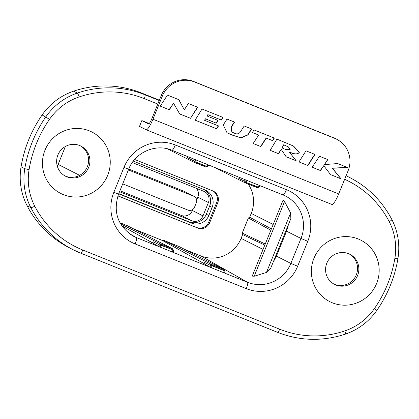 <?xml version="1.0" encoding="UTF-8"?>
<svg xmlns="http://www.w3.org/2000/svg" width="419" height="419" viewBox="0 0 419 419"><rect width="100%" height="100%" fill="white"/><g stroke="black" fill="none" stroke-linecap="round" stroke-linejoin="round"><path stroke-width="0.63" d="M146.131 129.749L331.801 204.42A12.523 2.446 -68.1 0 0 331.838 204.435A12.523 2.446 -68.1 0 0 338.699 193.929L348.121 170.727A25.046 24.559 116.9 0 0 336.661 139.223A25.046 24.559 116.9 0 0 334.75 138.354L194.589 81.988A25.046 24.559 116.9 0 0 162.378 96.024L152.956 119.226L338.699 193.929M148.452 123.93L141.847 120.583L139.49 126.386L146.058 129.717A12.523 2.446 -68.1 0 0 146.095 129.733A12.523 2.446 -68.1 0 0 152.956 119.226M141.847 120.583L149.169 123.532M89.299 130.833A34.437 33.771 116.9 0 0 45.011 150.133A34.437 33.771 116.9 0 0 63.389 194.641A34.437 33.771 116.9 0 0 107.683 175.336A34.437 33.771 116.9 0 0 89.299 130.833M358.229 238.987A34.437 33.771 116.9 0 0 313.936 258.287A34.437 33.771 116.9 0 0 332.319 302.796A34.437 33.771 116.9 0 0 376.613 283.495A34.437 33.771 116.9 0 0 358.229 238.987M148.41 123.914A6.264 1.22 -68.1 0 0 148.431 123.924A6.264 1.22 -68.1 0 0 151.861 118.671L161.284 95.469A25.046 24.559 -63.1 0 1 193.494 81.433L333.655 137.799A25.046 24.559 -63.1 0 1 335.572 138.668L336.661 139.223M160.257 106.133L169.318 109.778L173.55 103.268L179.704 113.958L190.519 118.305L197.7 107.264L188.377 103.514L184.271 109.83L178.955 99.727L167.438 95.092L160.257 106.133M195.118 120.153L216.712 128.843L218.524 125.925L204.598 120.326L205.514 118.849L216.272 123.176L217.995 120.4L207.237 116.073L208.07 114.733L221.347 120.075L222.981 117.435L202.037 109.013L195.118 120.153L216.497 128.727L218.294 125.831M227.019 119.059L223.264 124.972L227.009 132.765L232.461 135.175L241.108 137.93L247.969 134.908L251.725 128.994L244.198 125.967L241.004 130.938C239.359 134.007 236.981 134.667 233.865 132.917L231.943 132.064L231.257 127.25L234.567 122.091L227.019 119.059M253.181 143.508L260.843 146.587L266.348 138.139L272.654 140.679L274.34 138.092L254.071 129.937L252.385 132.524L258.691 135.059L253.181 143.508M293.462 146.037L276.907 139.118L270.187 150.348L278.583 153.726L281.201 149.353L286.104 156.748L296.238 160.823L289.267 151.94C294.845 154.433 298.108 154.569 299.056 152.354L293.368 145.99M293.682 146.147L299.276 152.464C296.93 154.548 293.667 154.407 289.487 152.05M298.983 161.928L307.939 165.531L314.957 154.422L305.996 150.819L298.983 161.928L307.719 165.421L314.727 154.328M312.145 167.223L320.488 170.575L323.756 165.694L330.581 174.634L341.097 178.866L332.456 168.265L347.445 167.49L337.656 163.551L324.484 164.583L327.82 159.597L319.488 156.245L312.145 167.223M282.087 147.87L283.862 144.911L288.235 146.818L290.205 149.295C287.905 150.107 285.198 149.63 282.087 147.87L283.642 144.796L288.12 146.76M160.268 106.117L169.098 109.668L173.55 103.268M184.271 109.83L178.751 99.643M190.519 118.305L197.469 107.17M179.688 113.926L190.299 118.195M207.237 116.073L207.85 114.623L221.127 119.96L222.751 117.341M204.598 120.326L205.294 118.739L216.052 123.066L217.765 120.305M231.843 132.016L231.037 127.14L234.336 122.002M226.883 132.697L232.241 135.065L240.888 137.82L247.749 134.792L251.494 128.9M253.196 143.492L260.623 146.477L266.128 138.029L272.434 140.564L274.11 137.998M252.395 132.504L258.691 135.059M270.197 150.327L278.368 153.611L281.201 149.353M286.083 156.716L296.018 160.713L289.267 151.94M312.155 167.202L320.268 170.465L323.756 165.694M324.484 164.583L327.59 159.503M330.554 174.603L340.883 178.756L332.236 168.15L347.173 167.38M159.372 100.178L141.329 92.924A100.188 98.245 116.9 0 0 73.629 91.164A62.614 61.404 -63.1 0 0 42.115 114.974A125.234 122.804 116.9 0 0 21.06 166.825A62.614 61.404 -63.1 0 0 27.104 205.739A100.188 98.245 116.9 0 0 69.376 247.812L73.095 249.703A100.188 98.245 116.9 0 0 80.747 253.17A3.755 0.733 111.9 0 0 80.757 253.176L277.614 332.351A3.755 0.733 111.9 0 1 277.614 332.351C299.894 341.029 322.483 341.616 345.397 334.121C358.392 329.591 368.893 321.661 376.901 310.322C387.748 294.594 394.766 277.32 397.94 258.502C400.098 244.806 398.081 231.833 391.891 219.587A3.755 0.602 -27.3 0 0 391.838 219.535A100.188 98.245 116.9 0 0 349.566 177.457A100.188 98.245 116.9 0 0 346.068 175.771M333.912 284.066A16.907 16.577 116.9 0 0 334.54 284.333A16.907 16.577 116.9 0 0 355.836 275.864A16.907 16.577 116.9 0 0 349.2 253.945M64.982 175.907A16.907 16.577 116.9 0 0 65.61 176.174A16.907 16.577 116.9 0 0 86.906 167.705A16.907 16.577 116.9 0 0 80.27 145.786M335.849 284.999A16.907 16.577 -63.1 0 1 334.561 284.417A16.907 16.577 -63.1 0 1 327.113 262.488A16.907 16.577 -63.1 0 1 348.571 253.678A16.907 16.577 -63.1 0 1 349.86 254.26A16.907 16.577 -63.1 0 1 357.307 276.189A16.907 16.577 -63.1 0 1 335.849 284.999M79.641 145.519A16.907 16.577 -63.1 0 1 80.935 146.105A16.907 16.577 -63.1 0 1 88.383 168.029A16.907 16.577 -63.1 0 1 66.925 176.844A16.907 16.577 -63.1 0 1 65.631 176.258A16.907 16.577 -63.1 0 1 58.183 154.328A16.907 16.577 -63.1 0 1 79.641 145.519M266.468 272.444L254.207 276.236L252.217 276.111L283.103 200.057L284.564 201.471L290.613 212.983L290.844 218.634L270.611 268.464L266.468 272.444L290.613 212.983M248.268 184.093A31.31 30.702 -63.1 0 1 251.227 213.433L273.188 224.479M288.476 224.469L286.549 231.199L300.994 238.463A33.688 33.033 116.9 0 0 284.286 195.469A33.688 33.033 116.9 0 0 283.035 194.935A6.264 1.22 -68.1 0 0 286.455 189.676L175.352 144.995A39.946 39.171 -63.1 0 0 123.972 167.38L113.848 192.326A39.946 39.171 -63.1 0 0 135.169 243.952L246.272 288.633A39.946 39.171 -63.1 0 0 297.647 266.248L307.776 241.302A39.946 39.171 -63.1 0 0 286.455 189.676M224.883 271.591A1.252 1.053 4.3 0 0 224.903 271.46L224.652 273.047L223.741 272.711L224.17 270.417L223.971 269.469L178.735 246.377M178.562 246.293L163.745 240.333L162.525 240.516L133.567 228.874M158.99 245.356L158.817 244.617L153.344 241.852L152.804 243.188L158.832 246.561L158.99 245.356A1.252 1.053 3.4 0 1 160.645 244.869L172.89 249.792L172.696 248.849L127.46 225.752M127.282 225.668L119.913 222.704M270.863 230.199L248.367 218.021L249.682 217.241L251.227 213.433M248.367 218.021L242.245 233.105L242.643 234.572L241.098 238.38A31.31 30.702 -63.1 0 1 200.832 255.925L247.54 282.286L211.516 267.793L210.108 267.186L210.254 266.243A1.252 1.053 3.4 0 1 211.909 265.751L211.705 264.536L223.971 269.469A1.252 1.231 -63 0 1 224.071 269.517L178.662 246.335M184.847 249.494L200.832 255.925M117.886 195.909L197.6 227.973L117.917 195.82M134.661 159.471L212.674 190.844A9.391 9.213 -63.1 0 1 217.691 202.985L209.678 222.704A9.391 9.213 -63.1 0 1 197.6 227.973M217.691 202.985L216.707 202.482A9.391 9.213 116.9 0 0 212.894 190.933M216.707 202.482L208.693 222.206A9.391 9.213 116.9 0 1 196.616 227.47M133.31 161.116L204.907 189.912A13.523 13.261 -63.1 0 1 205.939 190.378A13.523 13.261 -63.1 0 1 212.129 207.389L208.83 215.513A13.523 13.261 -63.1 0 1 191.436 223.091L118.671 193.829M118.766 193.599L188.917 221.813A13.523 13.261 -63.1 0 0 206.31 214.235L209.61 206.111A13.523 13.261 -63.1 0 0 204.634 189.802M57.372 166.39A43.833 42.984 -63.1 0 1 58.121 164.421L65.406 146.472M149.824 241.354L121.798 225.825M150.505 241.705L152.862 243.036M201.45 262.142L162.525 240.516M201.785 262.331L204.142 263.661M194.29 159.23L192.97 160.503L187.497 157.743L187.927 156.685M210.108 267.186L204.079 263.813L204.624 262.477L210.097 265.237A1.252 1.226 -63.2 0 1 211.705 264.536L163.745 240.333M171.926 150.253L259.214 185.355L257.952 187.225L245.702 182.302L244.916 182.747A1.252 1.226 -63.2 0 1 244.251 181.128L238.778 178.368L239.207 177.31M224.883 271.706A1.252 1.053 4.3 0 0 224.149 270.679L211.909 265.751L211.516 267.793L172.466 252.091L172.874 250.054A1.252 1.053 4.3 0 1 173.602 251.081L173.372 252.421L158.832 246.561M129.057 233.435L136.437 237.599L160.236 247.168L160.645 244.869L160.425 243.916L120.499 223.767M286.549 231.199L276.42 256.14L273.115 262.31M264.808 245.11L242.643 234.572M271.392 228.9L249.682 217.241M245.571 179.856L244.251 181.128M246.985 180.437L245.869 182.113A1.252 1.074 -138.2 0 1 245.031 180.594M195.71 159.817L194.426 161.676L193.636 162.122A1.252 1.226 -63.2 0 1 193.547 162.08L193.636 162.122M207.934 164.735L206.672 166.605L205.907 167.055L193.672 162.137M119.535 191.703L191.797 220.766A8.705 8.537 116.9 0 0 202.99 215.89L208.411 202.55A8.705 8.537 116.9 0 0 203.765 191.3L132.268 162.546M196.673 199.931L197.794 197.16A8.705 8.537 116.9 0 0 196.511 188.382M119.923 190.745L181.186 215.382A8.705 8.537 116.9 0 0 192.379 210.506L192.787 209.495M128.733 169.051L183.957 191.258A5.007 4.913 -63.1 0 1 184.339 191.431L194.076 196.375A5.007 4.913 116.9 0 0 193.693 196.202L128.376 169.931M122.725 183.852L188.042 210.123A5.007 4.913 116.9 0 0 194.484 207.316L196.364 202.676A5.007 4.913 116.9 0 0 194.076 196.375M157.795 104.053L144.293 98.622A96.428 94.558 116.9 0 0 79.128 96.936A58.859 57.717 -63.1 0 0 49.505 119.315A121.479 119.122 116.9 0 0 29.084 169.606A58.859 57.717 -63.1 0 0 34.767 206.185A96.428 94.558 116.9 0 0 82.815 250.023L279.683 329.203A96.428 94.558 116.9 0 0 344.847 330.895A58.859 57.717 -63.1 0 0 374.471 308.515A121.479 119.122 116.9 0 0 394.892 258.219A58.859 57.717 -63.1 0 0 389.209 221.641A96.428 94.558 116.9 0 0 344.643 179.285M333.655 137.799L334.75 138.354M161.284 95.469L162.378 96.024M193.494 81.433L194.589 81.988M159.23 100.518L145.047 94.809A100.188 98.245 116.9 0 0 77.347 93.055A62.614 61.404 116.9 0 0 45.833 116.864A125.234 122.804 116.9 0 0 24.779 168.71A62.614 61.404 116.9 0 0 30.828 207.625A100.188 98.245 116.9 0 0 73.095 249.703L80.757 253.176L277.624 332.356A3.755 0.733 111.9 0 0 279.683 329.203M34.767 206.185A3.755 0.602 152.7 0 1 30.828 207.625L27.104 205.739M29.084 169.606L24.779 168.71L21.06 166.825M49.505 119.315L42.115 114.974M79.128 96.936A3.755 0.519 -108.7 0 0 77.347 93.055L73.629 91.164M144.293 98.622A3.755 0.733 -68.1 0 0 145.047 94.809L141.329 92.924M344.847 330.895A3.755 0.519 71.3 0 1 345.397 334.121M374.471 308.515L376.901 310.322M394.892 258.219L397.94 258.502M389.209 221.641A3.755 0.602 -27.3 0 0 391.891 219.587C382.159 201.052 368.05 187.01 349.566 177.457L346.099 175.697M82.815 250.023A3.755 0.733 111.9 0 1 80.757 253.176M284.564 201.471L254.207 276.236M191.436 223.091L188.917 221.813M209.678 222.704L208.693 222.206M212.129 207.389L209.61 206.111M208.83 215.513L206.31 214.235M158.817 244.617A1.252 1.226 -63.2 0 1 160.425 243.916L172.696 248.849A1.252 1.231 -63 0 1 172.79 248.891L127.381 225.715M158.974 245.623A1.252 1.053 3.4 0 1 160.629 245.131L172.89 249.792A1.252 1.053 4.3 0 1 173.602 250.965M307.776 241.302L300.994 238.463L290.865 263.404A33.688 33.033 116.9 0 1 247.54 282.286A6.264 1.22 111.9 0 1 246.272 288.633M123.972 167.38L128.68 169.182L118.551 194.128C112.936 211.81 117.619 225.689 132.593 235.75A33.688 33.033 116.9 0 0 136.437 237.599A6.264 1.22 111.9 0 1 135.169 243.952M118.551 194.128L113.848 192.326M128.68 169.182C135.075 152.254 155.863 143.272 171.921 150.248A6.264 1.22 -68.1 0 0 171.921 150.248A6.264 1.22 -68.1 0 0 175.352 144.995M259.214 185.355L283.014 194.929A6.264 1.22 -68.1 0 0 283.024 194.929L171.921 150.248M276.42 256.14L290.865 263.404L297.647 266.248M241.098 238.38L263.059 249.42M265.253 244.015L242.245 233.105M79.636 175.336L58.121 164.421M259.188 187A1.252 1.074 -139.2 0 1 257.952 187.225L257.182 187.681L244.953 182.757M244.864 180.783A1.252 1.074 -138.2 0 0 245.702 182.302L258.114 187.036A1.252 1.074 -139.2 0 0 259.351 186.811M259.555 186.434A1.252 1.074 -139.2 0 1 259.361 186.795L257.182 187.681M257.203 187.686L244.916 182.747M207.992 166.259A1.252 1.074 -139.2 0 1 207.918 166.359L205.907 167.055M207.908 166.374A1.252 1.074 -139.2 0 1 206.672 166.605L194.426 161.676A1.252 1.074 -138.2 0 1 193.583 160.158M193.751 159.974A1.252 1.074 -138.2 0 0 194.589 161.493L206.834 166.416A1.252 1.074 -139.2 0 0 208.07 166.186M193.536 162.074A1.252 1.226 -63.2 0 1 192.97 160.503M208.274 165.814A1.252 1.074 -139.2 0 1 208.081 166.175L207.918 166.359M210.254 266.243L210.27 265.981A1.252 1.053 3.4 0 1 211.925 265.489L224.17 270.417A1.252 1.053 4.3 0 1 224.903 271.444M210.27 265.981L210.097 265.237M208.411 202.55L197.794 197.16M202.99 215.89L192.379 210.506M191.797 220.766L181.186 215.382M183.957 191.258L193.693 196.202M331.838 204.435L146.095 129.733M152.909 242.92L149.824 241.365M173.602 251.096L172.79 248.891M283.024 194.929L284.286 195.469M244.932 182.752L214.229 167.265M260.115 185.706L259.361 186.795M205.923 167.066L193.657 162.132M193.547 162.08L167.108 148.74M208.84 165.086L208.081 166.175M224.903 271.46L224.071 269.517M204.189 263.546L201.099 261.985"/></g></svg>
